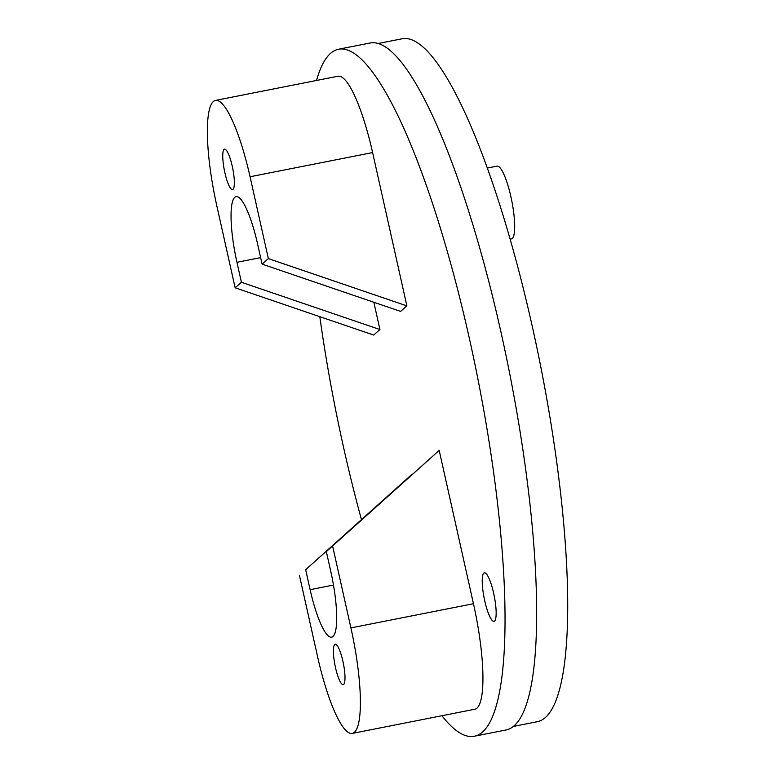 <?xml version="1.0" encoding="UTF-8"?>
<svg xmlns="http://www.w3.org/2000/svg" width="775" height="775" viewBox="0 0 775 775"><rect width="100%" height="100%" fill="white"/><g stroke="black" fill="none" stroke-linecap="round" stroke-linejoin="round"><path stroke-width="1.16" d="M484.762 600.954A24.713 5.134 -101.2 0 0 493.985 621.317A24.713 5.134 -101.2 0 0 493.627 593.175A24.713 5.134 -101.2 0 0 484.414 572.812A24.713 5.134 -101.2 0 0 484.762 600.954M232.238 166.141A20.596 4.282 78.8 0 1 232.539 189.594A20.596 4.282 78.8 0 1 224.857 172.622A20.596 4.282 78.8 0 1 224.556 149.178A20.596 4.282 78.8 0 1 232.238 166.141M342.899 661.211A20.596 4.282 78.8 0 1 343.199 684.664A20.596 4.282 78.8 0 1 335.517 667.692A20.596 4.282 78.8 0 1 335.217 644.248A20.596 4.282 78.8 0 1 342.899 661.211M378.384 43.468L402.273 38.75A348.082 72.337 78.8 0 1 532.067 325.461A348.082 72.337 78.8 0 1 537.075 721.748L513.186 726.466M487.417 168.039L497.066 166.141A37.074 7.702 78.8 0 1 510.89 196.676A37.074 7.702 78.8 0 1 511.422 238.884L510.173 239.136M441.924 715.722A350.145 72.763 -101.2 0 0 474.222 736.25A350.145 72.763 -101.2 0 0 469.185 337.619A350.145 72.763 -101.2 0 0 338.627 49.212A350.145 72.763 -101.2 0 0 316.549 80.464M319.813 316.684A350.145 72.763 -101.2 0 0 343.664 447.843A350.145 72.763 -101.2 0 0 361.45 519.531M338.627 49.212L370.256 42.974A350.145 72.763 78.8 0 1 500.805 331.38A350.145 72.763 78.8 0 1 505.852 730.011L474.222 736.25M305.67 569.712L412.242 474.077L305.67 569.712L310.126 589.688A57.67 11.983 -101.2 0 0 331.632 637.186A57.67 11.983 -101.2 0 0 330.799 571.533L326.343 551.558L439.192 450.411L326.343 551.558M299.392 575.224L317.682 657.084A92.69 19.259 -101.2 0 0 352.247 733.421A92.69 19.259 -101.2 0 0 354.378 732.327A92.69 19.259 -101.2 0 0 350.91 627.905L332.611 546.055M262.086 264.12L268.363 258.608L406.885 305.883L400.607 311.395L262.086 264.12L257.62 244.144A57.67 11.983 -101.2 0 0 236.123 196.647A57.67 11.983 -101.2 0 0 236.947 262.299L241.412 282.274L379.934 329.54L373.657 335.052L235.135 287.787L241.412 282.274M268.363 258.608L250.063 176.758A92.69 19.259 -101.2 0 0 215.508 100.411A92.69 19.259 -101.2 0 0 213.377 101.515A92.69 19.259 -101.2 0 0 216.845 205.927L235.135 287.787M350.91 627.905L473.457 603.715L439.192 450.411M373.831 302.25L379.934 329.54M215.508 100.411L338.055 76.221A92.69 19.259 78.8 0 1 372.61 152.568L250.063 176.758M406.885 305.883L372.61 152.568M473.457 603.715A92.69 19.259 78.8 0 1 476.925 708.137A92.69 19.259 78.8 0 1 474.794 709.241L352.247 733.421M236.947 262.299L260.632 257.629M310.126 589.688L333.473 585.077"/></g></svg>
